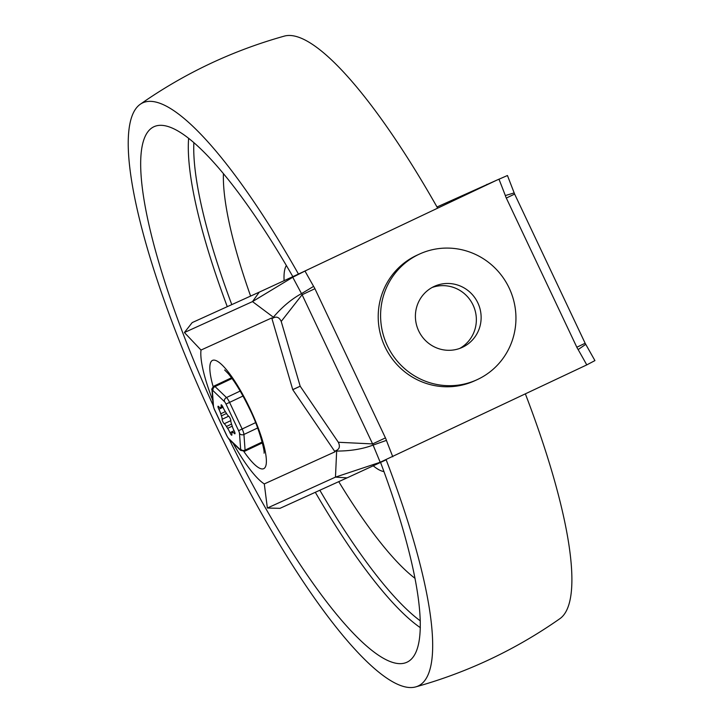 <?xml version="1.0" encoding="UTF-8"?>
<svg xmlns="http://www.w3.org/2000/svg" width="723" height="723" viewBox="0 0 723 723"><rect width="100%" height="100%" fill="white"/><g stroke="black" fill="none" stroke-linecap="round" stroke-linejoin="round"><path stroke-width="1.08" d="M201.012 350.059L184.401 332.526L252.499 301.599L292.752 277.252L304.989 271.053A2206.108 2151.287 65.6 0 0 313.61 286.38L301.5 293.619C291.55 299.069 282.169 306.923 273.366 317.207L272.797 318.21C276.403 316.096 279.205 317.18 281.211 321.446L300.181 386.209L292.743 389.643L271.74 317.939L201.012 350.059A78.382 17.361 -115.3 0 0 212.752 400.325M292.752 277.252L301.5 293.619A7.248 6.932 -72.9 0 1 302.097 294.74L314.921 288.712L385.44 437.894L372.616 443.922L338.328 442.268C340.361 446.561 339.421 449.417 335.49 450.836L335.011 451.812L264.293 483.922L267.365 508.034L280 508.332L347.058 477.876L335.472 477.117L336.647 451.071C350.303 451.062 362.458 449.073 373.104 445.097A7.248 6.941 23.2 0 0 372.616 443.922L302.097 294.74L281.211 321.446M292.77 389.688L300.126 386.236L292.743 389.643M272.797 318.21L271.74 317.939M392.788 456.782A2206.108 2151.287 -114.4 0 1 386.416 440.388L373.104 445.097L380.199 462.259L586.769 364.898A2206.108 2151.287 65.6 0 0 578.147 349.58L585.576 344.455M336.647 451.071L335.49 450.836M338.328 442.268L300.181 386.209M418.734 254.424A69.101 67.384 -114.4 0 1 419.702 253.972A69.101 67.384 -114.4 0 1 509.625 289.028A69.101 67.384 -114.4 0 1 476.837 379.81A69.101 67.384 -114.4 0 1 387.139 345.242A69.101 67.384 -114.4 0 1 418.734 254.424M476.837 379.81L474.451 380.894A69.101 67.384 -114.4 0 1 384.753 346.326A69.101 67.384 -114.4 0 1 416.349 255.508A69.101 67.384 -114.4 0 1 417.307 255.056L419.702 253.972M459.711 348.441A33.565 32.725 65.6 0 0 473.285 305.531A33.565 32.725 65.6 0 0 432.047 287.519M433.927 286.552A33.565 32.725 -114.4 0 1 434.387 286.335A33.565 32.725 -114.4 0 1 478.066 303.362A33.565 32.725 -114.4 0 1 462.142 347.447A33.565 32.725 -114.4 0 1 418.581 330.664A33.565 32.725 -114.4 0 1 433.927 286.552M233.005 443.082A78.382 17.361 -115.3 0 0 264.293 483.922M184.401 332.526L192.201 322.594L259.259 292.146L252.499 301.599L273.366 317.207M436.999 206.986L496.782 180.163L302.404 272.228L496.782 180.163M486.814 184.88L486.814 184.356M267.365 508.034L335.472 477.117L380.199 462.259M586.769 364.898L594.93 360.596L585.151 343.262L514.631 194.08L506.317 198.057L576.827 347.239L584.88 343.38M514.631 194.08L507.447 175.517L497.677 179.783M498.969 179.168A2206.108 2151.287 -114.4 0 1 505.341 195.562L513.972 192.978M347.058 477.876L385.323 460.217M304.989 271.053L306.29 270.438M259.259 292.146L302.404 272.228M386.181 459.837A322.458 71.432 64.7 0 1 415.879 686.85A322.458 71.432 64.7 0 1 215.879 425.052A322.458 71.432 64.7 0 1 140.009 104.437A322.458 71.432 64.7 0 1 298.454 274.053M525.404 393.972A322.458 71.432 64.7 0 1 560.054 618.563M284.175 36.15A322.458 71.432 64.7 0 1 437.668 208.161M380.56 462.413A296.141 65.603 64.7 0 1 408.784 661.22A296.141 65.603 64.7 0 1 406.995 662.196A296.141 65.603 64.7 0 1 229.372 439.602M213.113 405.269A296.141 65.603 64.7 0 1 155.346 126.163A296.141 65.603 64.7 0 1 292.851 276.638M415.074 578.382A243.488 53.936 64.7 0 1 338.744 481.654M250.61 296.078A243.488 53.936 64.7 0 1 223.425 173.782M383.949 471.568A115.165 25.513 64.7 0 1 373.204 465.802M284.103 280.678A115.165 25.513 64.7 0 1 286.353 265.522M222.142 419.286A2.63 0.587 -115.3 0 0 222.847 421.672A2.63 0.587 -115.3 0 0 224.247 423.741A6.579 1.455 64.7 0 1 226.453 426.489A13.981 3.1 -115.3 0 0 227.637 428.341A6.579 1.455 64.7 0 1 229.95 432.67A2.63 0.587 -115.3 0 0 231.785 435.21A2.63 0.587 -115.3 0 0 231.866 434.505A6.579 1.455 64.7 0 1 232.065 432.752A6.579 1.455 64.7 0 1 232.2 432.716A13.981 3.1 -115.3 0 0 232.481 432.652A13.981 3.1 -115.3 0 0 232.707 432.49A6.579 1.455 64.7 0 1 232.806 432.417A6.579 1.455 64.7 0 1 234.306 433.402A2.63 0.587 -115.3 0 0 234.912 433.791A2.63 0.587 -115.3 0 0 234.116 430.772A6.579 1.455 64.7 0 1 232.246 426.245A13.981 3.1 -115.3 0 0 231.568 424.166A6.579 1.455 64.7 0 1 230.854 420.741A2.63 0.587 -115.3 0 0 230.149 418.355A2.63 0.587 -115.3 0 0 228.748 416.276A6.579 1.455 64.7 0 1 226.543 413.538A13.981 3.1 -115.3 0 0 225.368 411.685A6.579 1.455 64.7 0 1 223.046 407.356A2.63 0.587 -115.3 0 0 221.211 404.817A2.63 0.587 -115.3 0 0 221.13 405.522A6.579 1.455 64.7 0 1 220.931 407.275A6.579 1.455 64.7 0 1 220.804 407.302A13.981 3.1 -115.3 0 0 220.515 407.374A13.981 3.1 -115.3 0 0 220.289 407.537A6.579 1.455 64.7 0 1 220.19 407.609A6.579 1.455 64.7 0 1 218.689 406.624A2.63 0.587 -115.3 0 0 218.084 406.236A2.63 0.587 -115.3 0 0 218.879 409.254A6.579 1.455 64.7 0 1 220.75 413.782A13.981 3.1 -115.3 0 0 221.428 415.861A6.579 1.455 64.7 0 1 222.142 419.286L228.64 416.204M292.788 389.751L335.011 451.812M243.859 451.495A59.882 13.267 -115.3 0 0 266.2 464.121A59.882 13.267 -115.3 0 0 250.176 409.037A59.882 13.267 -115.3 0 0 217.596 361.392A59.882 13.267 -115.3 0 0 213.14 386.642M578.147 349.58A18.662 18.202 -114.4 0 1 576.827 347.239M505.341 195.562A18.662 18.202 65.6 0 0 506.317 198.057M386.416 440.388A18.662 18.202 65.6 0 0 385.44 437.894M313.61 286.38A18.662 18.202 -114.4 0 1 314.921 288.712M420.352 627.691A289.968 64.23 64.7 0 1 315.309 492.291M227.275 306.669A289.968 64.23 64.7 0 1 188.622 138.454M420.325 620.885A286.263 63.416 64.7 0 1 319.837 490.239M231.785 304.618A286.263 63.416 64.7 0 1 193.863 142.793M262.359 442.892L244.799 451.206A6.579 1.455 -115.3 0 0 245.079 450.113L243.931 434.469A6.579 1.455 -115.3 0 0 242.16 429.01L229.58 402.386A6.579 1.455 -115.3 0 0 226.48 397.542A3.29 2.775 133.8 0 0 224.464 401.636A3.29 0.732 64.7 0 1 226.019 404.067L243 396.032M240.172 391.053L226.48 397.542L215.038 386.561A6.579 1.455 -115.3 0 0 213.999 386.073L231.523 377.768M255.59 422.648L238.599 430.682A3.29 0.732 64.7 0 1 239.485 433.411A3.29 2.784 -4.2 0 0 243.931 434.469L257.641 427.971M226.019 404.067L238.599 430.682M262.142 442.033L245.079 450.113A3.29 2.784 175.8 0 1 240.632 449.064A3.29 0.732 64.7 0 1 239.964 449.363A3.29 2.775 133.8 0 0 240.587 450.366L229.155 439.385A3.29 2.775 -46.2 0 1 228.531 438.391A3.29 0.732 64.7 0 1 226.986 435.96L214.397 409.335A3.29 0.732 64.7 0 1 213.511 406.615A3.29 2.784 175.8 0 1 213.131 405.476L211.984 389.833A3.29 2.784 -4.2 0 0 212.363 390.962A3.29 0.732 64.7 0 1 213.032 390.664A3.29 2.775 -46.2 0 1 215.038 386.561L232.056 378.509M239.485 433.411L240.632 449.064M213.032 390.664L224.464 401.636M213.511 406.615L212.363 390.962M239.964 449.363L228.531 438.391M230.863 420.614L224.247 423.741M232.2 432.716L232.725 432.471M221.798 405.205L221.13 405.522M220.777 407.311L220.289 407.537M223.018 407.293L218.879 409.254M226.498 413.457L221.428 415.861M220.75 413.782L225.314 411.622M234.306 433.402L234.984 433.077M232.219 426.163L227.637 428.341M229.95 432.67L234.08 430.709M226.453 426.489L231.541 424.076M224.645 369.968L228.369 373.773C235.02 381.717 242.142 393.538 249.724 409.227C259.313 428.206 265.007 451.577 264.049 453.176M496.719 180.19L498.617 179.34M415.915 686.841C467.835 672.3 515.879 649.543 560.027 618.581M140.036 104.419C184.184 73.457 232.228 50.7 284.148 36.159M213.131 405.476L214.324 409.372L226.905 435.996L229.155 439.385M220.19 407.609L220.849 407.302M220.931 407.275L222.621 406.471M232.806 432.417L232.065 432.752M211.984 389.833C211.342 389.525 212.02 388.269 213.999 386.073M244.799 451.206L240.587 450.366"/></g></svg>
